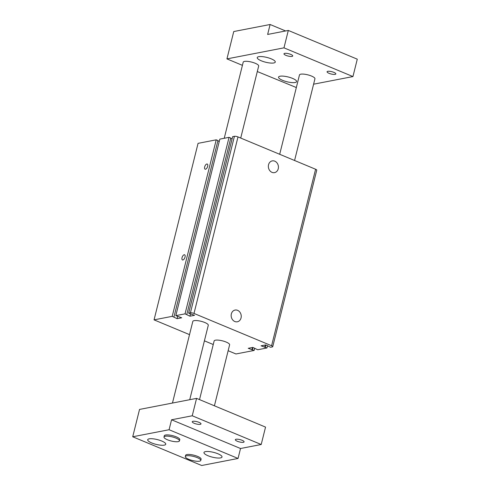 <?xml version="1.0" encoding="UTF-8"?>
<svg xmlns="http://www.w3.org/2000/svg" width="490" height="490" viewBox="0 0 490 490"><rect width="100%" height="100%" fill="white"/><g stroke="black" fill="none" stroke-linecap="round" stroke-linejoin="round"><path stroke-width="0.73" d="M258.714 56.681A9.304 2.468 14 0 1 269.145 58.083A9.304 2.468 14 0 1 275.282 62.071A9.304 2.468 14 0 1 273.8 62.965A9.304 2.468 14 0 1 263.363 61.562A9.304 2.468 14 0 1 257.232 57.575A9.304 2.468 14 0 1 258.714 56.681M280.041 76.226A9.304 2.468 14 0 1 290.472 77.628A9.304 2.468 14 0 1 296.609 81.616A9.304 2.468 14 0 1 295.127 82.51A9.304 2.468 14 0 1 284.69 81.107A9.304 2.468 14 0 1 278.559 77.114A9.304 2.468 14 0 1 280.041 76.226M220.531 457.905A9.304 2.468 -166 0 0 222.013 457.011A9.304 2.468 -166 0 0 215.882 453.023A9.304 2.468 -166 0 0 205.445 451.621A9.304 2.468 -166 0 0 203.963 452.509A9.304 2.468 -166 0 0 210.1 456.502A9.304 2.468 -166 0 0 220.531 457.905M164.273 445.128A9.304 2.468 -166 0 0 165.755 444.234A9.304 2.468 -166 0 0 159.618 440.247A9.304 2.468 -166 0 0 149.181 438.844A9.304 2.468 -166 0 0 147.704 439.738A9.304 2.468 -166 0 0 153.835 443.726A9.304 2.468 -166 0 0 164.273 445.128M237.595 310.329A5.978 5.01 -101 0 1 241.245 316.473A5.978 5.01 -101 0 1 237.338 321.789A5.978 5.01 -101 0 1 234.808 321.514A5.978 5.01 -101 0 1 231.157 315.37A5.978 5.01 -101 0 1 235.065 310.054A5.978 5.01 -101 0 1 237.595 310.329M274.786 161.167A5.978 5.01 -101 0 1 278.436 167.311A5.978 5.01 -101 0 1 274.529 172.627A5.978 5.01 -101 0 1 271.993 172.351A5.978 5.01 -101 0 1 268.349 166.208A5.978 5.01 -101 0 1 272.25 160.885A5.978 5.01 -101 0 1 274.786 161.167M327.792 71.313A4.52 1.201 14 0 1 332.857 71.993A4.52 1.201 14 0 1 335.84 73.935A4.52 1.201 14 0 1 335.117 74.364A4.52 1.201 14 0 1 330.052 73.684A4.52 1.201 14 0 1 327.069 71.748A4.52 1.201 14 0 1 327.792 71.313M284.684 53.361A4.52 1.201 14 0 1 289.755 54.041A4.52 1.201 14 0 1 292.732 55.976A4.52 1.201 14 0 1 292.016 56.411A4.52 1.201 14 0 1 286.944 55.731A4.52 1.201 14 0 1 283.967 53.79A4.52 1.201 14 0 1 284.684 53.361M243.383 442.305A4.52 1.201 -166 0 0 244.1 441.87A4.52 1.201 -166 0 0 241.123 439.928A4.52 1.201 -166 0 0 236.051 439.248A4.52 1.201 -166 0 0 235.335 439.683A4.52 1.201 -166 0 0 238.311 441.619A4.52 1.201 -166 0 0 243.383 442.305M200.275 424.346A4.52 1.201 -166 0 0 200.998 423.911A4.52 1.201 -166 0 0 198.015 421.976A4.52 1.201 -166 0 0 192.95 421.296A4.52 1.201 -166 0 0 192.227 421.731A4.52 1.201 -166 0 0 195.21 423.666A4.52 1.201 -166 0 0 200.275 424.346M182.893 259.97A2.793 1.335 -67.4 0 0 184.926 257.477A2.793 1.335 -67.4 0 0 184.62 254.788A2.793 1.335 -67.4 0 0 184.197 254.751A2.793 1.335 -67.4 0 0 182.164 257.25A2.793 1.335 -67.4 0 0 182.47 259.939A2.793 1.335 -67.4 0 0 182.893 259.97M205.518 169.228A2.793 1.335 -67.4 0 0 207.552 166.735A2.793 1.335 -67.4 0 0 207.239 164.046A2.793 1.335 -67.4 0 0 206.823 164.009A2.793 1.335 -67.4 0 0 204.789 166.508A2.793 1.335 -67.4 0 0 205.096 169.197A2.793 1.335 -67.4 0 0 205.518 169.228M165.265 436.253A7.975 2.119 -166 0 0 163.991 437.019A7.975 2.119 -166 0 0 169.252 440.437A7.975 2.119 -166 0 0 178.195 441.637A7.975 2.119 -166 0 0 179.463 440.877A7.975 2.119 -166 0 0 174.207 437.454A7.975 2.119 -166 0 0 165.265 436.253M179.463 440.877L179.775 439.634A7.975 2.119 -166 0 0 174.514 436.21A7.975 2.119 -166 0 0 165.571 435.01A7.975 2.119 -166 0 0 164.303 435.775L163.991 437.019M186.592 455.798A7.975 2.119 -166 0 0 185.318 456.564A7.975 2.119 -166 0 0 190.579 459.981A7.975 2.119 -166 0 0 199.522 461.182A7.975 2.119 -166 0 0 200.79 460.416A7.975 2.119 -166 0 0 195.535 456.999A7.975 2.119 -166 0 0 186.592 455.798M200.79 460.416L201.102 459.179A7.975 2.119 -166 0 0 195.847 455.755A7.975 2.119 -166 0 0 186.898 454.555A7.975 2.119 -166 0 0 185.63 455.32L185.318 456.564M189.728 399.699L208.287 325.274A7.975 2.119 -166 0 0 203.032 321.857A7.975 2.119 -166 0 0 194.083 320.65A7.975 2.119 -166 0 0 192.815 321.416L172.462 403.043M214.412 405.806L229.614 344.819A7.975 2.119 -166 0 0 224.359 341.395A7.975 2.119 -166 0 0 215.416 340.195A7.975 2.119 -166 0 0 214.142 340.96L199.522 399.601M279.692 154.289L299.47 74.952A7.975 2.119 14 0 1 300.738 74.186A7.975 2.119 14 0 1 309.686 75.386A7.975 2.119 14 0 1 314.941 78.81L294.576 160.487M224.23 138.278L243.205 62.175A7.975 2.119 14 0 1 244.479 61.409A7.975 2.119 14 0 1 253.422 62.616A7.975 2.119 14 0 1 258.677 66.034L240.719 138.058M188.65 313.153L232.658 136.643L234.422 136.306A2.658 0.704 14 0 1 238.005 136.924L315.597 169.246A2.658 0.704 14 0 1 316.748 170.165L272.74 346.675A2.658 0.704 -166 0 0 271.589 345.756L193.997 313.435A2.658 0.704 -166 0 0 190.414 312.816L188.65 313.153L194.536 315.303L189.936 316.197L185.049 313.851L175.818 315.64L181.704 317.79L177.104 318.678L172.217 316.338L154.056 319.86L189.52 334.633M173.938 317.061L217.952 140.55L216.225 139.828L198.064 143.35L154.056 319.86M217.879 140.826L219.263 141.396M186.776 314.574L230.784 138.064L229.057 137.341L219.826 139.129L175.818 315.64M230.717 138.339L232.095 138.909M228.144 350.718L235.953 353.97L254.12 350.454L248.228 348.304L252.828 347.416L257.716 349.756L266.952 347.967L261.066 345.818L265.66 344.929L270.554 347.269L272.318 346.926A2.658 0.704 -166 0 0 272.74 346.675M204.41 340.832L213.254 344.519M254.684 348.188L254.12 350.454M267.516 345.701L266.952 347.967M229.057 137.341L185.049 313.851M216.225 139.828L172.217 316.338M313.6 84.188L352.941 76.569L283.973 47.842L288.31 30.441L267.638 34.447L270.113 24.5L233.755 31.544L226.937 58.892L242.415 65.342M270.113 24.5L285.621 30.962M352.941 76.569L357.284 59.168L288.31 30.441M257.305 71.54L296.334 87.538M283.973 47.842L226.937 58.892M196.576 398.376L192.233 415.777L171.561 419.783L240.529 448.509L261.207 444.504L265.543 427.102L196.576 398.376L139.54 409.426L132.717 436.774L201.69 465.5L238.048 458.456L169.081 429.73L132.717 436.774M240.529 448.509L238.048 458.456M171.561 419.783L169.081 429.73M261.207 444.504L192.233 415.777M177.692 316.332L177.104 318.678M190.524 313.845L189.936 316.197M265.794 344.985L265.225 347.251M265.311 344.997L264.729 347.349M252.956 347.471L252.393 349.738M252.479 347.484L251.897 349.829M315.597 169.246L271.589 345.756M238.005 136.924L193.997 313.435M234.422 136.306L190.414 312.816"/></g></svg>
